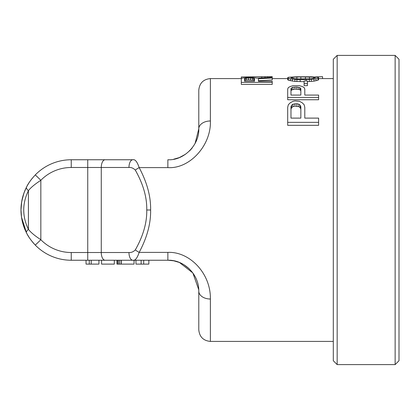 <?xml version="1.0" encoding="UTF-8"?>
<svg xmlns="http://www.w3.org/2000/svg" width="420" height="420" viewBox="0 0 420 420"><rect width="100%" height="100%" fill="white"/><g stroke="black" fill="none" stroke-linecap="round" stroke-linejoin="round"><path stroke-width="0.63" d="M241.306 78.587L210.389 78.587L210.389 120.981C211.291 145.399 189.62 169.108 167.869 167.612L139.167 167.612C147.073 182.464 150.89 196.597 150.617 210C150.88 223.456 147.063 237.589 139.167 252.389C137.209 258.242 135.098 260.862 132.83 260.248L167.869 260.248C183.514 259.581 199.101 273.945 198.791 291.165L198.791 329.816C199.479 336.861 203.343 340.725 210.389 341.413L333.296 341.413M241.306 82.383L241.306 84.399L272.228 84.399L272.228 82.383L241.306 82.383L241.306 76.96L272.228 76.661L271.567 76.671L271.567 77.438M241.306 78.687L241.967 78.162L246.572 77.558L253.15 77.558L257.098 78.162L272.228 77.411L272.228 79.926L258.41 80.766L258.41 81.275L272.228 81.275L272.228 82.383M304.794 109.809L304.794 118.109L318.607 118.109L318.607 122.351L287.69 122.351L287.69 107.284L288.346 104.701L290.32 102.748L292.95 101.351L294.924 100.895L299.528 101.351L302.159 102.748L304.132 104.701L304.794 107.284L304.794 118.109M287.69 122.351L287.69 125.323L318.607 125.323L318.607 122.351M304.794 91.14L304.794 95.083L318.607 95.083L318.607 97.451L287.69 97.451L287.69 89.003L288.346 87.565L290.32 86.483L292.95 85.717L299.528 85.717L302.159 86.483L304.132 87.565L304.794 89.003L304.794 95.083M287.69 97.451L287.69 99.745L318.607 99.745L318.607 97.451M304.132 83.617L304.132 85.659L307.424 85.659L307.424 83.617L304.132 83.617L304.132 80.934L307.424 80.934L307.424 83.617M304.132 81.68L294.924 81.407L288.346 80.215L287.69 79.658L287.69 77.711L288.346 77.28L296.898 76.781L311.372 76.813L317.951 77.28L318.607 77.711L318.607 79.658L317.951 80.215L314.002 81.139L307.424 81.627M272.228 77.973L258.41 78.802L258.41 81.275M244.597 81.275L254.462 81.275L254.462 78.577L250.52 77.973L246.572 78.062L244.597 78.577L244.597 81.275L244.597 80.535L245.254 80.215L245.254 78.262M268.28 76.661L241.306 76.96M290.976 118.109L300.846 118.109L300.846 106.754L300.185 105.205L298.872 104.207L296.898 103.714L292.95 104.207L291.632 105.205L290.976 106.754L290.976 118.109L290.976 109.263L291.632 107.677L291.632 105.205M290.976 95.083L300.846 95.083L300.846 88.709L300.185 87.843L296.898 87.019L292.95 87.287L291.632 87.843L290.976 88.709L290.976 95.083L290.976 90.836L291.632 89.959L291.632 87.843M287.69 77.711L288.346 78.262L292.294 79.17L300.185 79.706L314.002 79.17L317.951 78.262L318.607 77.711M309.54 78.908L300.846 78.855L300.846 76.918L292.95 77.159L290.976 77.711L291.632 78.162L296.898 78.923L309.398 78.923L313.346 78.467L313.346 77.159L315.32 77.711L313.346 78.467M300.846 76.918L313.346 77.159M315.32 76.96L322.555 76.655L322.555 78.587L333.296 78.587M248.546 77.973L248.546 79.926L253.806 80.215L254.462 80.535L254.462 81.275M248.546 79.926L246.572 80.015L246.572 78.062M246.572 80.015L245.254 80.215M250.52 79.926L250.52 77.973M252.488 80.015L252.488 78.062M253.806 80.215L253.806 78.262M300.846 78.855L296.756 78.908M291.632 89.959L294.924 89.114L298.872 89.392L300.185 89.959L300.846 90.836L300.846 95.083M291.632 107.677L292.95 106.648L294.924 106.15L298.872 106.648L300.185 107.677L300.846 109.263L300.846 118.109M135.303 249.895C133.35 251.848 131.239 252.719 128.966 252.515A7.728 3.864 -90 0 0 132.83 260.248L71.248 260.248A50.248 50.248 0 0 1 35.312 245.117C31.012 240.424 28.077 236.339 26.502 232.864C19.131 217.623 19.131 202.382 26.502 187.136C28.072 183.666 31.007 179.582 35.312 174.883A50.248 50.248 0 0 1 71.248 159.752L132.83 159.752A7.728 3.864 90 0 0 128.966 167.486C131.229 167.276 133.345 168.152 135.303 170.105C143.209 184.081 147.026 197.379 146.753 210C147.016 222.673 143.199 235.972 135.303 249.895A7.728 2.173 -149.5 0 0 139.167 252.389L167.869 252.389C189.331 251.359 210.835 273.063 210.389 299.019A11.597 7.854 180 0 1 198.791 291.165M291.632 78.162L291.632 77.343M292.95 78.467L292.95 77.159M296.898 78.897L296.898 76.96M305.45 78.855L305.45 76.918M309.398 78.897L309.398 76.96M314.659 78.162L314.659 77.343M292.95 89.392L292.95 87.287M294.924 89.114L294.924 87.019M296.898 89.114L296.898 87.019M298.872 89.392L298.872 87.287M300.185 89.959L300.185 87.843M292.95 106.648L292.95 104.207M294.924 106.15L294.924 103.714M296.898 106.15L296.898 103.714M298.872 106.648L298.872 104.207M300.185 107.677L300.185 105.205M173.765 159.185L179.067 157.657M195.074 143.535L198.791 128.835C199.437 145.036 183.713 160.739 167.869 159.752A11.597 5.072 90 0 1 167.869 159.752L167.869 167.612M210.389 78.587C203.343 79.275 199.479 83.139 198.791 90.184L198.791 128.835A11.597 7.854 180 0 1 210.389 120.981M101.068 159.752L132.83 159.752C135.088 159.128 137.198 161.747 139.167 167.612A7.728 2.179 149.4 0 0 135.298 170.105M198.76 289.727L192.859 272.958L179.471 262.505M173.675 260.794L168.105 260.248M188.612 268.233L184.453 265.067M173.712 260.804L179.34 262.453L175.066 261.093M101.068 260.248L94.437 260.248L101.068 260.248M128.966 252.515L101.267 252.515A7.728 3.864 -90 0 0 105.131 260.248L101.577 260.248L101.577 264.112L114.329 264.112L114.329 260.248L121.291 260.248L114.329 260.248L116.97 260.248L116.97 264.112L134.043 264.112L134.043 260.248L135.97 260.248L135.97 264.112L141.125 264.112L141.125 260.248M167.869 252.389L167.869 260.248L148.853 260.248L148.853 264.112L141.125 264.112M179.781 157.369L185.477 154.25M189.898 150.538L191.336 148.969M191.405 148.89L192.16 147.966M192.239 147.872L191.594 148.669M191.258 149.063L189.934 150.497M185.231 154.418L179.513 157.479M24.008 192.875A50.248 50.248 0 0 1 30.776 180.222A50.248 50.248 0 0 0 24.008 192.875A50.248 50.248 0 0 1 30.776 180.222L32.361 178.18M23.893 193.2A50.248 50.248 0 0 0 30.776 239.783A50.248 50.248 0 0 1 23.893 193.2A50.248 50.248 0 0 0 30.776 239.783L32.702 242.23M32.834 242.393A50.248 50.248 0 0 0 71.248 260.248A50.248 50.248 0 0 1 32.834 242.393A50.248 50.248 0 0 0 71.248 260.248A50.248 50.248 0 0 1 35.312 245.117L40.84 239.715C34.771 235.741 30.634 232.281 28.418 229.346C22.181 216.447 22.181 203.553 28.418 190.654C30.629 187.719 34.766 184.265 40.84 180.285A42.515 42.515 0 0 1 71.248 167.486L128.966 167.486M23.404 194.649L21.593 202.303M21.457 203.254L21 209.963M21 210L21.462 216.815M21.593 217.697L23.404 225.351M27.746 235.148L29.075 237.316M29.495 237.956L30.329 239.164M30.324 180.841L29.495 182.044M29.075 182.684L27.846 184.679M26.492 187.157L23.945 193.048L21.719 201.537L21 209.927L21.514 217.161L26.502 232.859A7.728 2.756 -27.1 0 1 28.418 229.346L28.418 190.654A7.728 2.756 27.1 0 1 26.502 187.136M143.703 260.248L143.703 264.112M98.931 260.248L98.931 264.112L86.048 264.112L86.048 260.248M121.291 260.248L121.291 264.112M117.29 260.248L117.29 264.112M118.256 260.248L118.256 264.112M119.548 260.248L119.548 264.112M121.154 260.248L121.154 264.112M89.271 260.248L89.271 264.112M91.203 260.248L91.203 264.112M261.702 77.905L261.702 76.96M264.988 77.737L264.988 76.918M267.624 77.611L267.624 76.844M270.254 77.495L270.254 76.734M272.228 77.411L272.228 76.661M317.951 80.215L317.951 78.262M288.346 80.215L288.346 78.262M290.32 80.766L290.32 78.802M292.294 81.139L292.294 79.17M294.924 81.407L294.924 79.433M296.898 81.543L296.898 79.564M300.185 81.68L300.185 79.706M306.106 80.934L306.106 79.706M309.398 81.543L309.398 79.564M311.372 81.407L311.372 79.433M314.002 81.139L314.002 79.17M315.977 80.766L315.977 78.802M337.16 364.602L333.296 360.738L333.296 59.262L337.16 55.398L395.136 55.398L395.136 364.602L337.16 364.602L337.16 55.398M395.136 55.398L399 59.262L399 360.738L395.136 364.602M210.389 299.019L210.389 341.413M150.617 210L146.753 210M105.131 159.752A7.728 3.864 90 0 0 101.267 167.486L101.267 252.515L71.248 252.515A42.515 42.515 0 0 1 40.84 239.715L40.84 180.285L35.312 174.883A50.248 50.248 0 0 1 71.248 159.752L71.248 167.486M87.743 159.752L87.743 260.248M71.248 260.248L71.248 252.515M272.228 78.587L287.69 78.587M318.607 78.587L322.555 78.587M267.95 76.655L271.966 76.655M184.023 264.8L189.315 268.889M176.71 158.466L177.823 158.109M181.724 156.476L185.435 154.282M189.52 150.911L192.045 148.113M132.83 159.752L117.007 159.752"/></g></svg>
